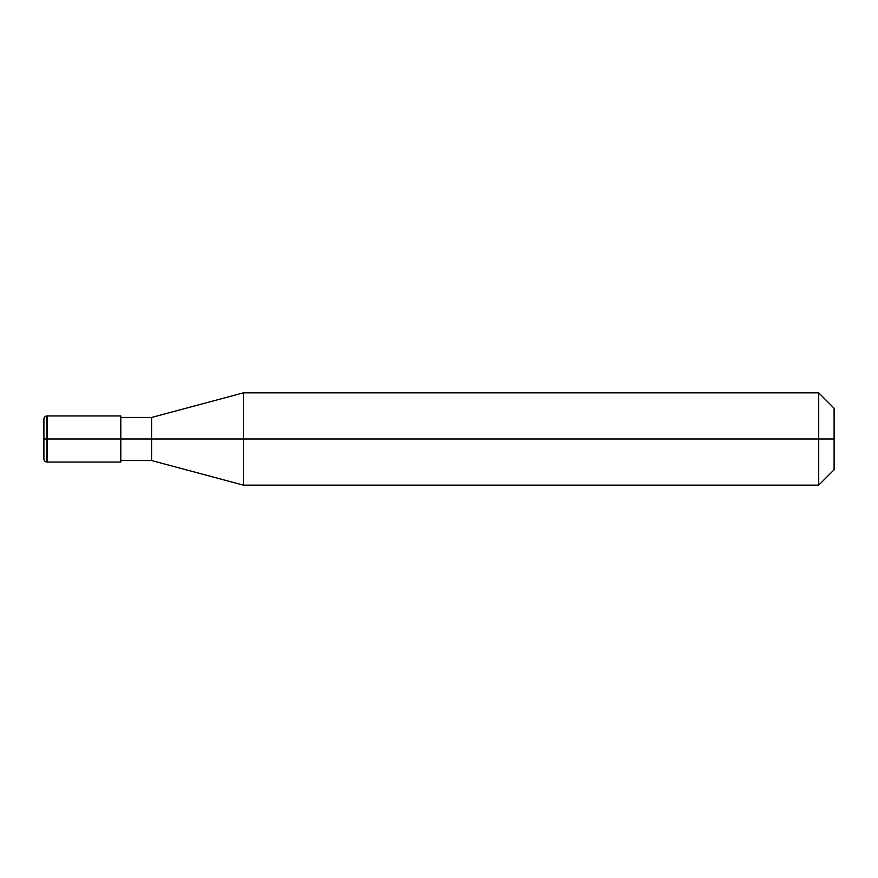 <?xml version="1.0" encoding="UTF-8"?>
<svg xmlns="http://www.w3.org/2000/svg" width="878" height="878" viewBox="0 0 878 878"><rect width="100%" height="100%" fill="white"/><g stroke="black" fill="none" stroke-linecap="round" stroke-linejoin="round"><path stroke-width="1.32" d="M151.576 439L151.576 460.533L151.576 417.467L151.576 439L120.813 439L120.813 415.931L120.813 439L47.083 439L47.083 415.931L47.083 439L46.973 415.931L46.973 439L43.9 439L43.9 419.113L43.9 458.887L43.9 439L46.973 439L46.973 415.931L46.973 462.069L47.083 415.931L47.083 462.069L47.083 439L47.083 462.069L47.083 439L120.813 439L120.813 462.069L120.813 439L120.813 462.069L120.813 439L151.576 439L151.576 460.533L151.576 417.467L151.576 460.533L151.576 439L243.415 439L243.415 392.85L243.415 439L151.576 439M834.1 439L834.1 469.763L834.1 408.237L834.1 439L818.713 439L818.713 392.85L818.713 439L243.415 439L243.415 392.85L243.415 485.15L243.415 439L243.415 485.15L243.415 439L818.713 439L818.713 392.85L818.713 485.15L818.713 439L818.713 485.15L818.713 439L834.1 439L834.1 469.763L834.1 439M43.9 419.113L43.9 419.004C44.087 417.138 45.107 416.106 46.973 415.931L120.813 415.931M43.9 458.887L43.9 419.004M120.813 417.467L151.576 417.467L243.415 392.85L818.713 392.85L834.1 408.237M120.813 462.069L46.973 462.069C45.107 461.894 44.087 460.862 43.9 458.996M120.813 460.533L151.576 460.533L243.415 485.15L818.713 485.15L834.1 469.763"/></g></svg>
